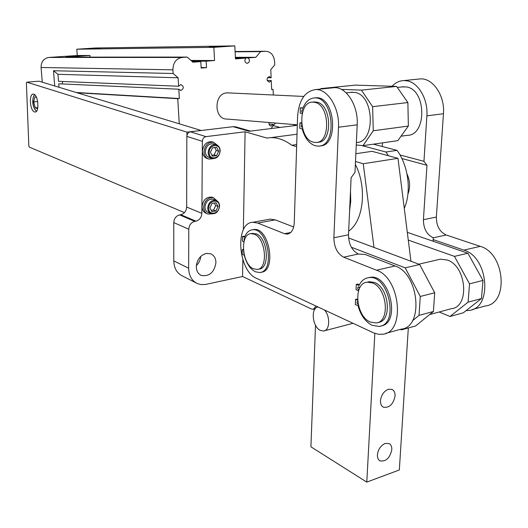 <?xml version="1.0" encoding="UTF-8"?>
<svg xmlns="http://www.w3.org/2000/svg" width="528" height="528" viewBox="0 0 528 528"><rect width="100%" height="100%" fill="white"/><g stroke="black" fill="none" stroke-linecap="round" stroke-linejoin="round"><path stroke-width="0.79" d="M400.29 329.38L401.412 329.881L402.719 328.799M412.375 320.846L419.034 315.355L420.281 296.465L405.214 267.854L351.364 247.249M401.412 329.881L415.635 325.954L433.409 311.494L434.709 292.776L419.641 264.495L373.982 247.441L363.264 163.733L355.496 161.509M315.506 325.261L310.913 446.813L366.788 482.11L374.84 333.373M373.982 247.441L348.572 237.95M353.047 323.308L324.542 330.759M318.054 306.999C310.438 307.936 312.385 327.037 320.417 330.429L323.611 331.003C329.842 330.574 330.502 316.45 324.522 310.015M363.264 163.733L397.973 158.327L410.942 261.248M397.973 158.327L372.042 151.318L355.859 153.714M366.788 482.11L399.34 469.966L408.316 327.974M408.276 240.095L454.463 256.37L469.531 283.866L468.085 302.161L481.483 298.558L463.274 312.814L449.988 316.477L439.157 311.995M449.988 316.477L468.085 302.161M437.95 259.743L440.405 259.169L446.998 259.961C466.607 265.624 470.078 307.217 451.202 308.735L429.614 314.576M385.156 443.454L389.11 443.553C391.024 444.629 391.921 446.668 391.809 449.678C389.902 458.047 385.981 461.782 380.035 460.871C378.18 459.796 377.302 457.783 377.401 454.826C378.154 449.321 380.734 445.533 385.156 443.454M388.337 389.281L391.987 389.38C394.152 390.476 395.182 392.687 395.063 396.007C393.281 404.27 389.42 408.012 383.48 407.233C381.374 406.124 380.378 403.946 380.477 400.686C381.236 395.03 383.863 391.228 388.337 389.281M419.034 315.355L433.409 311.494M420.281 296.465L434.709 292.776M405.214 267.854L419.641 264.495M454.463 256.37L467.914 253.235L407.299 232.34M481.483 298.558L482.981 280.421L467.914 253.235M469.531 283.866L482.981 280.421M37.825 107.613L35.257 107.864L33.686 101.911L34.855 96.881L36.511 97.436M37.693 101.541L33.686 101.911M37.62 108.689L35.257 107.864M33.799 94.175C38.353 95.205 39.554 112.451 35.066 112.022L34.452 111.916C29.924 110.735 28.756 93.694 33.257 94.083L33.799 94.175M186.938 135.379L186.945 132.132L26.822 82.183L26.4 83.134L28.829 145.86L29.33 147.114L184.463 212.619M186.945 132.132L201.076 130.522M26.822 82.183L38.993 81.187L201.076 130.442M76.784 49.21L213.86 47.342L234.808 45.89L95.33 48.002L76.784 49.21L77.266 55.499L89.958 55.46L65.743 57.136L187.15 57.077L181.929 57.466L48.8 57.46L181.988 57.46M89.958 55.46L90.083 57.123M54.707 85.965L53.48 70.745L57.968 74.309L58.529 81.319L178.616 86.249L180.8 84.546C184.074 86.414 184.12 88.4 180.926 90.506L178.794 89.212L179.348 98.531L177.751 98.69L179.256 123.809M62.311 83.945L62.627 81.49M178.794 89.212L58.727 83.78L59.004 87.265M190.945 60.43L214.566 60.529L206.164 61.182L191.717 61.109M206.164 61.182L206.521 67.65L201.161 68.086L200.805 61.598L192.212 61.545M200.805 61.598L192.958 62.205L187.15 57.077M201.135 67.571L206.521 67.65M235.085 51.5L265.432 51.262L260.614 51.625L255.816 57.328L248.193 57.915C250.081 60.298 249.77 62.119 247.269 63.373C244.695 62.482 244.233 60.72 245.883 58.093L235.455 58.905L234.808 45.89M265.432 51.262C270.758 51.546 273.814 54.978 274.613 61.565L274.758 64.878L270.785 69.65L271.141 77.781L267.478 77.682M273.319 95.007L273.075 89.39L271.656 89.529L271.267 80.579L269.293 82.183C266.389 80.428 266.363 78.547 269.214 76.534L271.141 77.781M275.53 123.031L273.247 125.618L273.181 124.443L271.075 126.08C269.452 125.756 268.785 124.562 269.089 122.503M181.929 57.466C176.095 58.641 173.092 62.759 172.92 69.835L173.138 73.504L178.114 77.794L178.616 86.249M213.86 47.342L214.566 60.529M297.31 124.819L227.053 119.057C213.866 119.698 213.53 93.509 226.783 92.882L228.723 92.908M323.803 88.737L320.74 88.625L320.76 89.047M320.74 88.625L355.291 85.114L396.614 86.414L407.88 102.544L408.362 126.06L397.822 140.659L362.987 145.649L373.27 130.772L372.629 106.689L361.416 90.13L341.359 89.39M356.268 144.982L362.987 145.649M350.5 92.393L354.935 92.433C374.543 95.159 375.712 142.738 356.38 142.507M401.854 86.935L406.388 86.948C426.551 89.496 427.013 135.848 407.095 135.353L401.036 136.204M373.27 130.772L408.362 126.06M372.629 106.689L407.88 102.544M361.416 90.13L396.614 86.414M248.193 57.915L235.409 57.908M245.883 58.093L235.415 58.087M235.376 57.328L255.816 57.328M260.614 51.625L235.105 51.81M77.266 55.499L48.847 57.453M42.286 82.19L41.072 67.485C41.118 61.75 43.692 58.41 48.8 57.46M173.138 73.504L53.48 70.745M57.968 74.309L178.114 77.794M76.25 92.506L179.348 98.531M77.128 92.776L177.751 98.69M273.181 124.443L269.036 124.1M271.649 89.331L273.075 89.39M271.267 80.579L267.175 80.461M89.786 48.55L100.274 48.114L89.786 48.55M209.306 46.827L222.565 46.312L209.306 46.827M250.582 131.102L235.501 126.793L233.105 126.68L190.397 131.802C188.245 132.31 187.051 133.841 186.833 136.389L202.349 141.319L201.881 213.352C201.498 217.523 199.518 220.13 195.934 221.166L194.746 221.371C191.143 222.413 189.149 225.034 188.773 229.225L188.654 268.237C188.879 275.735 191.796 280.856 197.393 283.589L200.944 284.579L205.379 284.48L242.55 276.507L242.847 259.802M196.033 282.896L182.503 275.999C176.946 273.286 174.042 268.244 173.785 260.878L173.752 222.578C174.108 218.467 176.068 215.906 179.632 214.903L180.8 214.698C184.345 213.701 186.298 211.147 186.655 207.055L186.833 136.389M279.998 127.453L273.247 125.618L271.075 128.561M235.501 126.793L236.386 127.043M200.746 256.436C200.402 260.033 198.931 263.096 196.343 265.617M316.114 306.101L313.249 309.329L311.461 309.019L242.55 276.507M243.375 229.786L245.098 131.782L205.973 136.633C203.795 137.161 202.587 138.719 202.349 141.319M296.63 146.665L291.74 145.246C284.645 139.927 277.583 137.399 270.547 137.663L266.897 138.072L245.098 131.782M349.602 210.738L350.744 201.227L350.493 191.202M355.357 164.386C367.013 186.813 363.766 219.892 349.463 230.538L348.665 231.185M388.397 155.74L385.968 152.018L361.601 145.517M373.375 144.164L397.023 150.361C408.448 165.647 411.675 191.684 404.276 208.336M397.023 150.361L385.968 152.018M291.74 145.246L296.696 144.573M233.105 126.68L249.137 131.281L296.333 125.426L292.545 124.43M208.177 158.849L207.326 158.565C204.244 157.522 202.627 155.054 202.462 151.153C203.359 144.613 206.521 141.484 211.952 141.748L212.705 141.986M206.263 253.44L210.712 253.796C214.097 255.321 215.84 258.291 215.939 262.706C214.236 272.468 209.365 276.718 201.32 275.444C198.092 273.9 196.416 270.983 196.291 266.686C196.937 259.717 200.264 255.301 206.263 253.44M207.247 213.754L206.336 213.378C203.63 212.296 202.217 210.005 202.099 206.507C203.135 199.769 206.441 196.66 212.025 197.188L212.692 197.446M217.147 200.97L213.602 197.802C208.012 197.274 204.699 200.383 203.663 207.141C203.775 210.639 205.187 212.936 207.893 214.018L211.992 213.893M210.652 213.477L208.441 212.566C206.217 211.682 205.055 209.801 204.963 206.923C205.808 201.386 208.527 198.832 213.114 199.274L213.662 199.485M216.064 202.759L218.051 206.521L215.978 210.949L211.919 211.642L209.913 207.887L211.992 203.438L216.064 202.759M218.051 206.521L215.675 205.577L214.335 203.049M215.978 210.949L213.609 209.992L215.675 205.577M213.609 209.992L211.253 210.395M217.457 145.306L213.55 142.25C208.118 141.986 204.95 145.127 204.046 151.675C204.211 155.588 205.828 158.063 208.91 159.1L213.121 158.684M211.55 158.327L209.359 157.588C206.824 156.743 205.498 154.711 205.366 151.496C206.105 146.131 208.705 143.557 213.167 143.781L213.774 143.972M216.632 147.253L218.645 151.199L216.546 155.687L212.428 156.248L210.395 152.308L212.507 147.8L216.632 147.253M218.645 151.199L216.236 150.421L214.744 147.503M216.546 155.687L214.144 154.889L216.236 150.421M214.144 154.889L211.886 155.199M406.989 173.897C410.117 180.913 410.421 187.671 407.9 194.152M417.998 79.134L420.446 78.883C433.039 78.065 445.045 95.865 443.454 113.725L436.346 217.061C436.379 225.951 439.666 231.931 446.206 235L480.203 246.352C504.946 252.905 509.15 303.857 485.318 305.969L472.303 309.553M466.039 310.649L469.115 310.431C492.829 308.405 488.499 256.846 463.855 250.12L433.283 239.633L433.27 237.798C426.749 234.683 423.469 228.637 423.416 219.674L426.974 165.284L401.867 158.519M433.039 241.21L433.27 237.798L446.206 235M382.292 146.5L382.49 142.857M399.986 154.955L423.951 161.337L426.974 165.284M423.951 161.337L426.888 115.856C428.215 99.442 418.453 82.553 406.969 80.83L403.9 80.573C399.439 80.725 395.492 82.619 392.066 86.269M385.73 333.386L400.97 329.195C424.07 327.584 419.146 273.438 395.023 265.967L365.132 254.47L358.314 254.014C351.958 250.622 348.685 244.22 348.5 234.808L351.107 177.712L354.988 172.418L357.205 124.826C358.439 105.91 346.52 86.902 334.396 87.661L315.757 89.562C304.894 91.106 298.822 100.208 297.561 116.853L294.268 222.73C293.779 229.548 291.449 233.343 287.272 234.122L284.493 233.686L257.743 223.067L252.866 222.281C234.571 222.611 237.943 270.996 256.562 278.355L373.857 332.99L378.649 334.29L382.668 334.231C405.577 332.746 400.488 277.9 376.53 270.224L343.682 257.182C337.366 253.737 334.099 247.262 333.881 237.765L338.501 127.228C339.649 108.088 327.763 88.823 315.757 89.562M332.039 87.899L334.396 87.661M357.601 300.194L355.568 299.303L357.542 299.158M368.207 277.735L370.075 277.332C389.882 273.451 401.135 323.545 380.939 325.961M355.568 299.303L355.318 304.531L358.01 305.732C360.703 315.302 365.409 321.829 372.115 325.307L379.045 326.429C399.637 324.753 388.641 273.794 368.584 277.682C364.393 278.296 361.198 280.916 359 285.549L356.288 284.407L357.773 284.057L359.396 284.744M252.496 229.779L253.849 229.522C269.353 226.967 276.857 271.715 261.017 272.237L261.004 272.237M243.441 250.173L242.26 249.658L242.18 254.298L244.246 255.215C246.49 263.538 250.18 269.056 255.308 271.762L259.618 272.534C275.438 272.019 267.934 227.231 252.443 229.786C248.912 230.221 246.286 232.729 244.563 237.329L242.491 236.452L243.89 236.188L244.847 236.59M301.607 123.38L299.904 122.932L301.554 122.793M314.444 97.924L316.074 97.759C335.293 96.169 339.233 146.223 320.001 145.906M299.904 122.932L299.739 128.258L302.194 128.911C304.748 138.006 309.085 143.616 315.196 145.748L318.344 146.124C337.682 146.771 333.874 96.34 314.563 97.924C309.349 98.254 305.441 101.739 302.854 108.379L300.386 107.778L303.039 107.89M367.442 282.13L369.303 281.688L374.398 282.454C389.321 287.489 392.357 321.545 378.048 322.45L377.962 322.469M372.398 282.929L367.303 282.157C352.961 283.001 355.575 316.265 370.333 322.047L376.061 322.978C390.357 322.08 387.308 287.978 372.398 282.929M356.288 284.407L356.037 289.681L358.552 290.756M358.822 289.971L358.67 289.925C357.443 288.697 357.364 287.641 358.426 286.77L359.713 287.958M358.222 304.432L357.964 304.366C356.75 303.138 356.657 302.095 357.7 301.231L357.7 301.231M359.218 287.107L359.357 288.684M433.171 241.256L433.283 239.633M268.455 219.443L270.277 219.113L275.207 219.872L293.693 226.981M242.26 249.658L243.382 249.434M251.81 233.515L256.106 233.825C267.887 237.706 270.329 268.871 258.944 269.042L258.225 269.194M254.219 234.181L251.064 233.653C239.666 233.845 241.864 264.35 253.513 268.805L257.07 269.438C268.442 269.28 265.987 238.075 254.219 234.181M242.491 236.452L242.411 241.124L243.956 241.784M244.154 241.032L244.207 238.425L244.926 238.907M244.002 253.895L243.586 251.486M313.282 102.062L316.767 102.115C331.914 104.511 332.871 142.844 317.909 142.197L317.427 142.27M314.747 102.34L312.741 102.122C297.713 101.508 298.426 139.016 313.342 142.164L315.909 142.474C330.851 143.121 329.881 104.742 314.747 102.34M300.386 107.778L300.214 113.144L302.168 113.626M302.386 112.754C301.409 111.428 301.462 110.405 302.544 109.685L303.27 110.128M302.313 127.565L301.27 126.423L301.739 124.496M34.769 94.769C31.416 96.578 32.954 109.916 36.637 111.052M172.92 69.835L41.072 67.485M348.691 230.69L349.463 230.538M205.973 136.633L190.397 131.802M218.691 202.765L215.886 200.35C211.292 199.914 208.567 202.475 207.709 208.032C207.801 210.916 208.963 212.804 211.187 213.695L214.348 213.649M219.259 206.316C219.622 198.389 208.52 200.191 208.692 208.091C208.395 216.051 219.443 214.124 219.259 206.316M219.113 147.074L215.972 144.672C211.504 144.448 208.903 147.028 208.157 152.42C208.283 155.641 209.616 157.681 212.157 158.532L215.49 158.235M219.872 151.034C220.242 142.89 208.982 144.329 209.154 152.473C208.85 160.657 220.057 159.086 219.872 151.034M173.752 222.578L188.773 229.225M188.654 268.237L173.785 260.878M194.746 221.371L179.632 214.903M180.8 214.698L195.934 221.166M201.881 213.352L186.655 207.055M480.203 246.352L463.855 250.12M436.346 217.061L423.416 219.674M290.75 232.485L284.493 233.686M395.023 265.967L376.53 270.224M343.682 257.182L358.314 254.014M348.5 234.808L333.881 237.765M338.501 127.228L357.205 124.826M257.743 223.067L275.207 219.872M426.888 115.856L443.454 113.725M440.405 259.169L418.836 264.191M383.031 406.989L383.48 407.233M379.645 460.64L380.035 460.871M34.551 94.591C32.38 97.568 31.343 105.996 36.465 111.263M303.752 96.446L227.396 92.842M403.814 86.724L397.313 87.417M346.157 92.855L352.414 92.189M180.926 90.506L180.589 90.486M315.143 308.86L313.771 309.197M297.02 134.224L270.547 137.663M213.602 197.802L212.025 197.188M219.562 206.164C219.483 203.214 218.255 201.28 215.886 200.35L213.114 199.274M219.562 206.171C218.711 211.721 215.919 214.229 211.187 213.695M213.55 142.25L211.952 141.748M212.157 158.532C216.757 158.842 219.437 156.301 220.183 150.916C220.07 147.629 218.665 145.55 215.972 144.672L213.167 143.781M201.32 275.444L200.541 275.055M288.328 233.917L287.272 234.122M369.303 281.688L367.303 282.157M370.075 277.332L368.584 277.682M270.277 219.113L252.866 222.281M252.945 233.303L251.064 233.653M253.849 229.522L252.443 229.786M314.754 101.897L312.741 102.122M316.074 97.759L314.563 97.924M420.446 78.883L403.9 80.573"/></g></svg>
